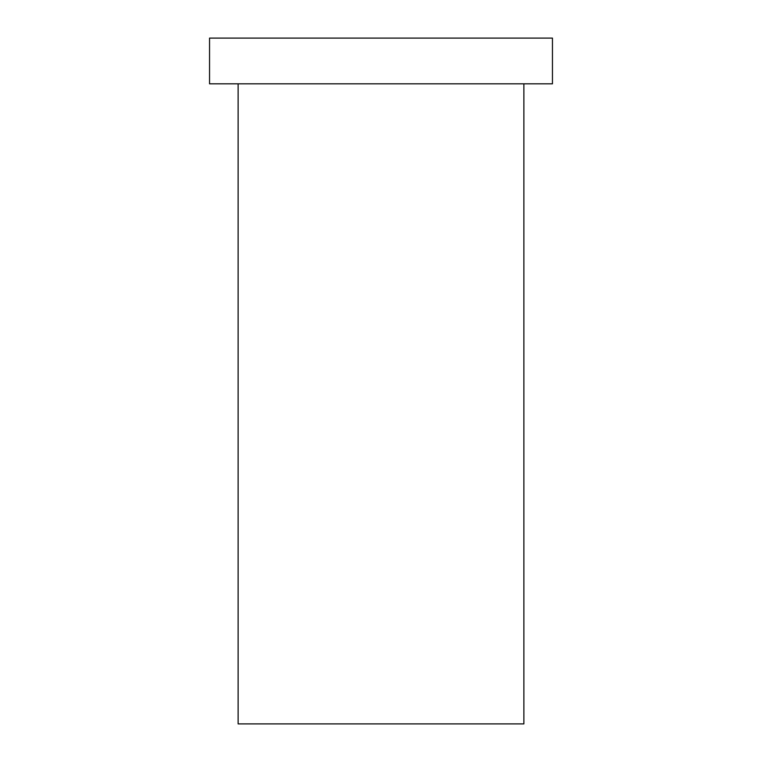 <?xml version="1.0" encoding="UTF-8"?>
<svg xmlns="http://www.w3.org/2000/svg" width="762" height="762" viewBox="0 0 762 762"><rect width="100%" height="100%" fill="white"/><g stroke="black" fill="none" stroke-linecap="round" stroke-linejoin="round"><path stroke-width="1.14" d="M523.875 83.82L523.875 723.9L238.125 723.9L238.125 83.82M552.45 38.1L209.55 38.1L209.55 83.82L552.45 83.82L552.45 38.1"/></g></svg>
